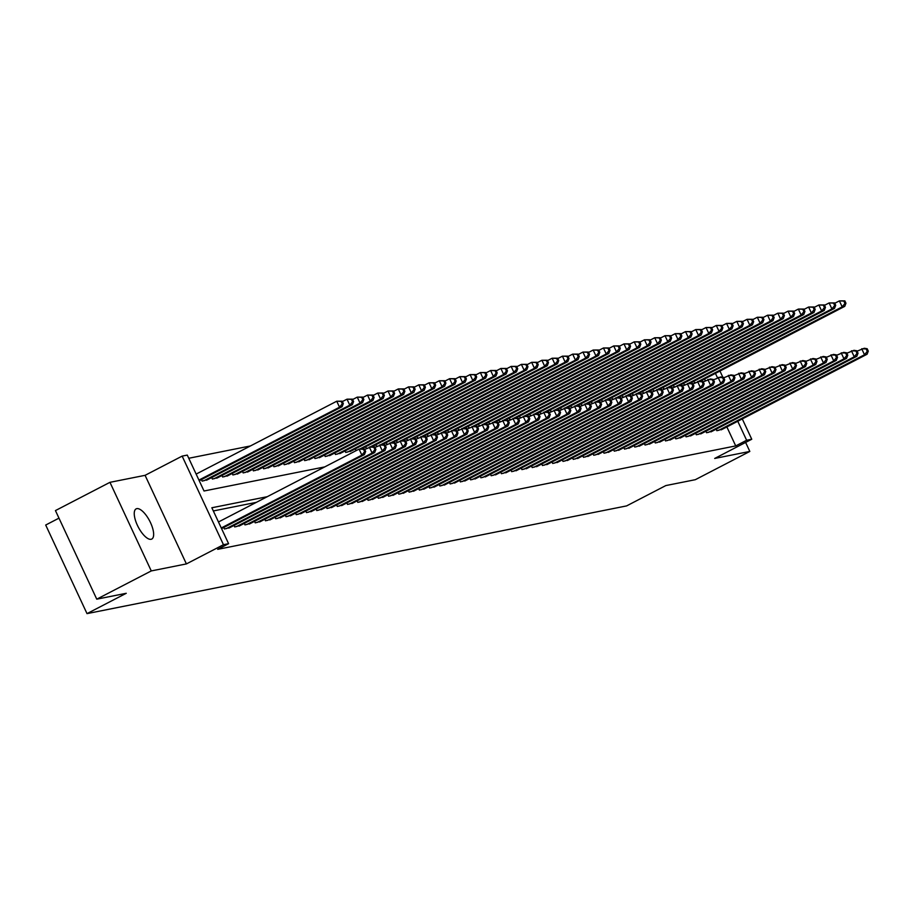 <?xml version="1.0" encoding="UTF-8"?>
<svg xmlns="http://www.w3.org/2000/svg" width="914" height="914" viewBox="0 0 914 914"><rect width="100%" height="100%" fill="white"/><g stroke="black" fill="none" stroke-linecap="round" stroke-linejoin="round"><path stroke-width="1.37" d="M136.803 508.641A17 6.467 62.6 0 0 136.129 508.881A17 6.467 62.6 0 0 137.786 526.121A17 6.467 62.6 0 0 151.096 539.294A17 6.467 62.6 0 0 151.77 539.054A17 6.467 62.6 0 0 150.113 521.825A17 6.467 62.6 0 0 136.803 508.641M58.976 518.147L45.7 525.036L87.013 613.625L626.593 505.91L665.826 485.574L695.326 479.69L749.823 451.436L745.618 442.422M87.013 613.625L126.258 593.289L96.758 599.173L55.446 510.583L109.954 482.329L151.267 570.93L186.399 563.915L223.462 544.71L182.149 456.109L187.279 455.092L204.028 491.001L324.733 466.905M186.399 563.915L145.086 475.326L109.954 482.329M145.086 475.326L182.149 456.109M250.436 445.952L188.764 458.268M96.758 599.173L151.267 570.93M716.153 429.192L716.862 430.711L722.803 429.02M705.894 431.248L706.602 432.756L712.543 431.065M695.634 433.293L696.342 434.801L702.283 433.11M685.386 435.338L686.083 436.858L692.024 435.167M675.126 437.383L675.823 438.903L681.764 437.212M664.866 439.44L665.575 440.948L671.504 439.257M654.607 441.485L655.315 442.993L661.256 441.302M644.347 443.53L645.056 445.049L650.996 443.359M634.088 445.575L634.796 447.095L640.737 445.404M623.828 447.62L624.536 449.14L630.477 447.449M613.568 449.677L614.277 451.185L620.218 449.494M603.32 451.722L604.017 453.23L609.958 451.55M593.06 453.767L593.769 455.286L599.698 453.595M582.801 455.812L583.509 457.331L589.45 455.64M572.541 457.868L573.249 459.376L579.19 457.686M562.281 459.913L562.99 461.421L568.931 459.742M552.022 461.958L552.73 463.478L558.671 461.787M541.762 464.004L542.47 465.523L548.411 463.832M531.514 466.06L532.211 467.568L538.152 465.877M521.254 468.105L521.951 469.613L527.892 467.922M510.995 470.15L511.703 471.67L517.644 469.979M500.735 472.195L501.443 473.715L507.384 472.024M490.475 474.252L491.184 475.76L497.125 474.069M480.216 476.297L480.924 477.805L486.865 476.114M469.956 478.342L470.664 479.861L476.605 478.171M459.696 480.387L460.405 481.907L466.346 480.216M449.448 482.443L450.145 483.952L456.086 482.261M439.188 484.489L439.897 485.997L445.826 484.306M428.929 486.534L429.637 488.042L435.578 486.362M418.669 488.579L419.377 490.098L425.318 488.407M408.409 490.624L409.118 492.143L415.059 490.452M398.15 492.68L398.858 494.188L404.799 492.497M387.89 494.725L388.599 496.233L394.54 494.554M377.642 496.77L378.339 498.29L384.28 496.599M367.382 498.816L368.079 500.335L374.02 498.644M357.123 500.872L357.831 502.38L363.772 500.689M346.863 502.917L347.571 504.425L353.512 502.746M336.603 504.962L337.312 506.482L343.253 504.791M326.344 507.007L327.052 508.527L332.993 506.836M316.084 509.064L316.792 510.572L322.733 508.881M305.836 511.109L306.533 512.617L312.474 510.926M295.576 513.154L296.273 514.673L302.214 512.983M285.317 515.199L286.025 516.718L291.954 515.028M275.057 517.255L275.765 518.764L281.706 517.073M264.797 519.301L265.506 520.809L271.447 519.118M254.538 521.346L255.246 522.865L261.187 521.174M244.278 523.391L244.986 524.91L250.927 523.219M234.018 525.436L234.727 526.955L240.668 525.264M223.77 527.492L224.467 529L230.408 527.309M705.357 380.784L704.534 379.024M201.434 479.599L202.143 481.118L208.084 479.427M211.694 477.554L212.402 479.062L218.343 477.382M221.953 475.509L222.662 477.017L228.591 475.326M232.213 473.452L232.91 474.972L238.851 473.281M242.461 471.407L243.17 472.926L249.111 471.236M252.721 469.362L253.429 470.87L259.37 469.19M262.981 467.317L263.689 468.825L269.63 467.134M273.24 465.26L273.949 466.78L279.89 465.089M283.5 463.215L284.208 464.735L290.149 463.044M293.76 461.17L294.468 462.69L300.409 460.999M304.019 459.125L304.716 460.633L310.657 458.942M314.279 457.08L314.976 458.588L320.917 456.897M324.527 455.023L325.235 456.543L331.176 454.852M334.787 452.978L335.495 454.498L341.436 452.807M345.046 450.933L345.755 452.441L351.696 450.751M355.306 448.888L356.014 450.396L356.951 450.214M365.566 446.832L366.274 448.351L367.211 448.157M375.825 444.787L376.534 446.306L377.471 446.112M386.085 442.742L386.782 444.25L387.73 444.067M396.333 440.697L397.042 442.205L397.99 442.022M406.593 438.64L407.301 440.16L408.25 439.965M416.853 436.595L417.561 438.114L418.509 437.92M427.112 434.55L427.821 436.058L428.757 435.875M437.372 432.505L438.08 434.013L439.017 433.83M447.632 430.448L448.34 431.968L449.277 431.774M457.891 428.403L458.588 429.923L459.536 429.729M468.151 426.358L468.848 427.866L469.796 427.683M478.399 424.313L479.107 425.821L480.056 425.638M488.659 422.268L489.367 423.776L490.315 423.593M498.918 420.212L499.627 421.731L500.564 421.537M509.178 418.166L509.886 419.686L510.823 419.492M519.438 416.121L520.146 417.629L521.083 417.447M529.697 414.076L530.394 415.584L531.342 415.402M539.957 412.02L540.654 413.539L541.602 413.345M550.205 409.975L550.913 411.494L551.862 411.3M560.465 407.93L561.173 409.438L562.121 409.255M570.724 405.885L571.433 407.393L572.381 407.21M580.984 403.828L581.692 405.348L582.629 405.153M591.244 401.783L591.952 403.303L592.889 403.108M601.503 399.738L602.212 401.246L603.149 401.063M611.763 397.693L612.46 399.201L613.408 399.018M622.011 395.636L622.72 397.156L623.668 396.962M632.271 393.591L632.979 395.111L633.928 394.917M642.531 391.546L643.239 393.054L644.187 392.871M652.79 389.501L653.499 391.009L654.435 390.826M663.05 387.445L663.758 388.964L664.695 388.77M673.31 385.4L674.018 386.919L674.955 386.725M683.569 383.354L684.266 384.874L685.214 384.68M693.829 381.309L694.526 382.817L695.474 382.635M267.242 496.702L211.842 507.761L228.591 543.681L217.692 549.337L735.724 445.918L726.859 426.918M256.343 502.357L213.328 510.949M742.282 418.92L751.754 439.246L714.691 458.451L749.823 451.436M751.754 439.246L746.624 440.274L737.769 421.263M735.724 445.918L746.624 440.274M228.591 543.681L223.462 544.71M719.946 371.038L722.871 377.288M717.479 377.768L715.434 373.38M221.268 527.972L361.864 455.103L364.423 454.589L221.576 528.623M218.469 521.985L359.065 449.117L364.537 449.082L363.509 449.288L364.629 451.676L365.657 451.482L364.537 449.082M364.629 451.676L361.864 455.103L359.065 449.117L363.509 449.288M364.423 454.589L365.657 451.482M199.241 480.741L342.099 406.696L339.528 407.21L336.74 401.223L196.144 474.092M341.185 401.395L336.74 401.223L342.202 401.189L341.185 401.395L342.293 403.794L343.321 403.588L342.202 401.189M342.293 403.794L339.528 407.21L198.932 480.079M343.321 403.588L342.099 406.696M226.272 528.646L372.124 453.047L374.683 452.544L228.831 528.132M364.709 449.459L371.895 446.558L374.797 447.037L373.769 447.243L374.889 449.631L375.905 449.425L374.797 447.037M374.889 449.631L372.124 453.047L369.325 447.06L373.769 447.243M374.683 452.544L375.905 449.425M236.52 526.601L382.372 451.002L384.943 450.488L239.091 526.087M374.969 447.414L382.155 444.501L385.057 444.981L384.029 445.187L385.148 447.586L386.165 447.38L385.057 444.981M385.148 447.586L382.372 451.002L379.584 445.015L384.029 445.187M384.943 450.488L386.165 447.38M246.78 524.545L392.632 448.957L395.202 448.443L249.351 524.042M385.228 445.358L392.403 442.456L395.305 442.936L394.288 443.141L395.396 445.541L396.425 445.335L395.305 442.936M395.396 445.541L392.632 448.957L389.844 442.97L394.288 443.141M395.202 448.443L396.425 445.335M257.04 522.5L402.891 446.912L405.462 446.398L259.61 521.985M395.488 443.313L402.663 440.411L405.565 440.891L404.548 441.096L405.656 443.496L406.684 443.29L405.565 440.891M405.656 443.496L402.891 446.912L400.103 440.925L404.548 441.096M405.462 446.398L406.684 443.29M206.495 480.238L352.347 404.651L349.788 405.165L347 399.178L342.384 401.566M351.433 399.349L347 399.178L352.461 399.144L351.433 399.349L352.553 401.749L353.581 401.543L352.461 399.144M352.553 401.749L349.788 405.165L203.936 480.753M353.581 401.543L352.347 404.651M216.755 478.193L362.607 402.606L360.047 403.12L357.26 397.133L352.644 399.521M361.693 397.304L357.26 397.133L362.721 397.099L361.693 397.304L362.812 399.692L363.841 399.487L362.721 397.099M362.812 399.692L360.047 403.12L214.196 478.708M363.841 399.487L362.607 402.606M227.015 476.148L372.866 400.561L370.307 401.063L367.508 395.077L362.892 397.476M371.952 395.259L367.508 395.077L372.981 395.054L371.952 395.259L373.072 397.647L374.1 397.441L372.981 395.054M373.072 397.647L370.307 401.063L224.456 476.662M374.1 397.441L372.866 400.561M237.274 474.103L383.126 398.504L380.567 399.018L377.768 393.031L373.152 395.431M382.212 393.203L377.768 393.031L383.24 392.997L382.212 393.203L383.332 395.602L384.36 395.396L383.24 392.997M383.332 395.602L380.567 399.018L234.715 474.617M384.36 395.396L383.126 398.504M267.299 520.454L413.151 444.855L415.721 444.353L269.858 519.94M405.747 441.268L412.922 438.366L415.824 438.846L414.796 439.051L415.916 441.439L416.944 441.233L415.824 438.846M415.916 441.439L413.151 444.855L410.363 438.88L414.796 439.051M415.721 444.353L416.944 441.233M247.534 472.058L393.386 396.459L390.815 396.973L388.027 390.986L383.412 393.374M392.472 391.158L388.027 390.986L393.5 390.952L392.472 391.158L393.591 393.557L394.608 393.351L393.5 390.952M393.591 393.557L390.815 396.973L244.963 472.561M394.608 393.351L393.386 396.459M277.559 518.409L423.411 442.81L425.97 442.296L280.118 517.895M416.007 439.223L423.182 436.309L426.084 436.801L425.056 436.995L426.175 439.394L427.204 439.188L426.084 436.801M426.175 439.394L423.411 442.81L420.623 436.823L425.056 436.995M425.97 442.296L427.204 439.188M257.794 470.002L403.645 394.414L401.075 394.928L398.287 388.941L393.671 391.329M402.731 389.113L398.287 388.941L403.76 388.907L402.731 389.113L403.839 391.5L404.868 391.306L403.76 388.907M403.839 391.5L401.075 394.928L255.223 470.516M404.868 391.306L403.645 394.414M287.819 516.353L433.67 440.765L436.229 440.251L290.378 515.85M426.255 437.166L433.442 434.264L436.344 434.744L435.315 434.95L436.435 437.349L437.463 437.143L436.344 434.744M436.435 437.349L433.67 440.765L430.871 434.778L435.315 434.95M436.229 440.251L437.463 437.143M268.053 467.957L413.905 392.369L411.334 392.871L408.547 386.885L403.931 389.284M412.991 387.068L408.547 386.885L414.008 386.862L412.991 387.068L414.099 389.455L415.127 389.25L414.008 386.862M414.099 389.455L411.334 392.871L265.483 468.471M415.127 389.25L413.905 392.369M298.078 514.308L443.93 438.72L446.489 438.206L300.637 513.794M436.515 435.121L443.701 432.219L446.603 432.699L445.575 432.905L446.695 435.304L447.723 435.098L446.603 432.699M446.695 435.304L443.93 438.72L441.131 432.733L445.575 432.905M446.489 438.206L447.723 435.098M278.302 465.912L424.165 390.312L421.594 390.826L418.806 384.84L414.191 387.239M423.239 385.011L418.806 384.84L424.267 384.805L423.239 385.011L424.359 387.41L425.387 387.205L424.267 384.805M424.359 387.41L421.594 390.826L275.742 466.426M425.387 387.205L424.165 390.312M308.326 512.263L454.189 436.675L456.749 436.161L310.897 511.749M446.775 433.076L453.961 430.174L456.863 430.654L455.835 430.86L456.954 433.247L457.971 433.042L456.863 430.654M456.954 433.247L454.189 436.675L451.39 430.688L455.835 430.86M456.749 436.161L457.971 433.042M288.561 463.866L434.413 388.267L431.854 388.781L429.066 382.795L424.45 385.182M433.499 382.966L429.066 382.795L434.527 382.76L433.499 382.966L434.618 385.365L435.647 385.16L434.527 382.76M434.618 385.365L431.854 388.781L286.002 464.369M435.647 385.16L434.413 388.267M318.586 510.218L464.438 434.618L467.008 434.104L321.157 509.704M457.034 431.031L464.221 428.129L467.123 428.609L466.094 428.815L467.203 431.202L468.231 430.997L467.123 428.609M467.203 431.202L464.438 434.618L461.65 428.632L466.094 428.815M467.008 434.104L468.231 430.997M298.821 461.81L444.672 386.222L442.113 386.736L439.314 380.75L434.698 383.137M443.758 380.921L439.314 380.75L444.787 380.715L443.758 380.921L444.878 383.309L445.906 383.115L444.787 380.715M444.878 383.309L442.113 386.736L296.262 462.324M445.906 383.115L444.672 386.222M328.846 508.161L474.697 432.573L477.268 432.059L331.416 507.658M467.294 428.974L474.469 426.073L477.371 426.552L476.354 426.758L477.462 429.157L478.49 428.952L477.371 426.552M477.462 429.157L474.697 432.573L471.91 426.587L476.354 426.758M477.268 432.059L478.49 428.952M309.081 459.765L454.932 384.177L452.373 384.68L449.574 378.704L444.958 381.092M454.018 378.876L449.574 378.704L455.046 378.67L454.018 378.876L455.138 381.264L456.166 381.058L455.046 378.67M455.138 381.264L452.373 384.68L306.521 460.279M456.166 381.058L454.932 384.177M339.105 506.116L484.957 430.528L487.528 430.014L341.665 505.602M477.554 426.929L484.728 424.027L487.63 424.507L486.602 424.713L487.722 427.112L488.75 426.907L487.63 424.507M487.722 427.112L484.957 430.528L482.169 424.542L486.602 424.713M487.528 430.014L488.75 426.907M319.34 457.72L465.192 382.121L462.633 382.635L459.833 376.648L455.218 379.047M464.278 376.819L459.833 376.648L465.306 376.625L464.278 376.819L465.397 379.219L466.414 379.013L465.306 376.625M465.397 379.219L462.633 382.635L316.77 458.234M466.414 379.013L465.192 382.121M349.365 504.071L495.217 428.483L497.776 427.969L351.924 503.557M487.813 424.884L494.988 421.982L497.89 422.462L496.862 422.668L497.981 425.056L499.01 424.85L497.89 422.462M497.981 425.056L495.217 428.483L492.429 422.497L496.862 422.668M497.776 427.969L499.01 424.85M329.6 455.675L475.451 380.075L472.881 380.59L470.093 374.603L465.477 376.991M474.537 374.774L470.093 374.603L475.566 374.569L474.537 374.774L475.657 377.174L476.674 376.968L475.566 374.569M475.657 377.174L472.881 380.59L327.029 456.177M476.674 376.968L475.451 380.075M359.625 502.026L505.476 426.427L508.035 425.924L362.184 501.512M498.061 422.839L505.248 419.937L508.15 420.417L507.121 420.623L508.241 423.011L509.269 422.805L508.15 420.417M508.241 423.011L505.476 426.427L502.689 420.44L507.121 420.623M508.035 425.924L509.269 422.805M339.859 453.618L485.711 378.03L483.14 378.545L480.353 372.558L475.737 374.946M484.797 372.729L480.353 372.558L485.814 372.524L484.797 372.729L485.905 375.128L486.934 374.923L485.814 372.524M485.905 375.128L483.14 378.545L337.289 454.132M486.934 374.923L485.711 378.03M369.884 499.981L515.736 424.382L518.295 423.868L372.444 499.467M508.321 420.794L515.507 417.881L518.409 418.361L517.381 418.566L518.501 420.966L519.529 420.76L518.409 418.361M518.501 420.966L515.736 424.382L512.937 418.395L517.381 418.566M518.295 423.868L519.529 420.76M350.119 451.573L495.971 375.985L493.4 376.499L490.612 370.513L485.997 372.901M495.057 370.684L490.612 370.513L496.074 370.478L495.057 370.684L496.165 373.072L497.193 372.866L496.074 370.478M496.165 373.072L493.4 376.499L347.548 452.087M497.193 372.866L495.971 375.985M380.133 497.924L525.996 422.337L528.555 421.822L382.703 497.41M518.581 418.738L525.767 415.836L528.669 416.316L527.641 416.521L528.76 418.92L529.777 418.715L528.669 416.316M528.76 418.92L525.996 422.337L523.196 416.35L527.641 416.521M528.555 421.822L529.777 418.715M362.035 448.671L506.219 373.929L503.66 374.443L500.872 368.456L496.256 370.856M505.305 368.628L500.872 368.456L506.333 368.433L505.305 368.628L506.425 371.027L507.453 370.821L506.333 368.433M506.425 371.027L503.66 374.443L359.922 448.945M507.453 370.821L506.219 373.929M390.392 495.879L536.244 420.291L538.814 419.777L392.963 495.365M528.84 416.693L536.027 413.791L538.929 414.271L537.9 414.476L539.02 416.864L540.037 416.67L538.929 414.271M539.02 416.864L536.244 420.291L533.456 414.305L537.9 414.476M538.814 419.777L540.037 416.67M372.284 446.615L516.479 371.884L513.919 372.398L511.132 366.411L506.516 368.799M515.565 366.583L511.132 366.411L516.593 366.377L515.565 366.583L516.684 368.982L517.712 368.776L516.593 366.377M516.684 368.982L513.919 372.398L370.181 446.9M517.712 368.776L516.479 371.884M400.652 493.834L546.503 418.235L549.074 417.732L403.223 493.32M539.1 414.648L546.275 411.746L549.177 412.225L548.16 412.431L549.268 414.819L550.297 414.613L549.177 412.225M549.268 414.819L546.503 418.235L543.716 412.248L548.16 412.431M549.074 417.732L550.297 414.613M382.543 444.57L526.738 369.839L524.179 370.353L521.38 364.366L516.764 366.754M525.824 364.537L521.38 364.366L526.852 364.332L525.824 364.537L526.944 366.937L527.972 366.731L526.852 364.332M526.944 366.937L524.179 370.353L380.441 444.844M527.972 366.731L526.738 369.839M410.912 491.789L556.763 416.19L559.334 415.676L413.482 491.275M549.36 412.602L556.535 409.689L559.437 410.169L558.42 410.375L559.528 412.774L560.556 412.568L559.437 410.169M559.528 412.774L556.763 416.19L553.975 410.203L558.42 410.375M559.334 415.676L560.556 412.568M392.803 442.525L536.998 367.794L534.439 368.308L531.64 362.321L527.024 364.709M536.084 362.492L531.64 362.321L537.112 362.287L536.084 362.492L537.204 364.88L538.22 364.675L537.112 362.287M537.204 364.88L534.439 368.308L390.701 442.799M538.22 364.675L536.998 367.794M421.171 489.733L567.023 414.145L569.582 413.631L423.73 489.23M559.619 410.546L566.794 407.644L569.696 408.124L568.668 408.329L569.788 410.729L570.816 410.523L569.696 408.124M569.788 410.729L567.023 414.145L564.235 408.158L568.668 408.329M569.582 413.631L570.816 410.523M403.063 440.479L547.258 365.749L544.687 366.251L541.899 360.265L537.283 362.664M546.344 360.447L541.899 360.265L547.372 360.242L546.344 360.447L547.463 362.835L548.48 362.63L547.372 360.242M547.463 362.835L544.687 366.251L400.949 440.754M548.48 362.63L547.258 365.749M431.431 487.688L577.282 412.1L579.842 411.586L433.99 487.173M569.879 408.501L577.054 405.599L579.956 406.079L578.928 406.284L580.047 408.672L581.076 408.478L579.956 406.079M580.047 408.672L577.282 412.1L574.495 406.113L578.928 406.284M579.842 411.586L581.076 408.478M413.322 438.423L557.517 363.692L554.947 364.206L552.159 358.219L547.543 360.619M556.603 358.391L552.159 358.219L557.62 358.185L556.603 358.391L557.711 360.79L558.74 360.584L557.62 358.185M557.711 360.79L554.947 364.206L411.209 438.709M558.74 360.584L557.517 363.692M441.691 485.642L587.542 410.043L590.101 409.541L444.25 485.128M580.127 406.456L587.314 403.554L590.216 404.034L589.187 404.239L590.307 406.627L591.335 406.422L590.216 404.034M590.307 406.627L587.542 410.043L584.743 404.057L589.187 404.239M590.101 409.541L591.335 406.422M423.582 436.378L567.777 361.647L565.206 362.161L562.418 356.174L557.803 358.562M566.863 356.346L562.418 356.174L567.88 356.14L566.863 356.346L567.971 358.745L568.999 358.539L567.88 356.14M567.971 358.745L565.206 362.161L421.468 436.652M568.999 358.539L567.777 361.647M451.95 483.597L597.802 407.998L600.361 407.484L454.509 483.083M590.387 404.411L597.573 401.497L600.475 401.989L599.447 402.183L600.567 404.582L601.595 404.376L600.475 401.989M600.567 404.582L597.802 407.998L595.003 402.011L599.447 402.183M600.361 407.484L601.595 404.376M433.842 434.333L578.036 359.602L575.466 360.116L572.678 354.129L568.062 356.517M577.111 354.301L572.678 354.129L578.139 354.095L577.111 354.301L578.231 356.689L579.259 356.483L578.139 354.095M578.231 356.689L575.466 360.116L431.728 434.607M579.259 356.483L578.036 359.602M462.198 481.541L608.05 405.953L610.621 405.439L464.769 481.038M600.647 402.354L607.833 399.452L610.735 399.932L609.707 400.138L610.826 402.537L611.843 402.331L610.735 399.932M610.826 402.537L608.05 405.953L605.262 399.966L609.707 400.138M610.621 405.439L611.843 402.331M444.101 432.288L588.285 357.557L585.725 358.06L582.938 352.073L578.322 354.472M587.371 352.256L582.938 352.073L588.399 352.05L587.371 352.256L588.49 354.643L589.519 354.438L588.399 352.05M588.49 354.643L585.725 358.06L441.988 432.562M589.519 354.438L588.285 357.557M472.458 479.496L618.31 403.908L620.88 403.394L475.029 478.982M610.906 400.309L618.081 397.407L620.994 397.887L619.966 398.093L621.074 400.492L622.103 400.286L620.994 397.887M621.074 400.492L618.31 403.908L615.522 397.921L619.966 398.093M620.88 403.394L622.103 400.286M482.718 477.451L628.569 401.852L631.14 401.349L485.288 476.937M621.166 398.264L628.341 395.362L631.243 395.842L630.226 396.048L631.334 398.435L632.362 398.23L631.243 395.842M631.334 398.435L628.569 401.852L625.782 395.876L630.226 396.048M631.14 401.349L632.362 398.23M492.977 475.406L638.829 399.806L641.399 399.292L495.537 474.892M631.425 396.219L638.6 393.306L641.502 393.797L640.474 393.991L641.594 396.39L642.622 396.185L641.502 393.797M641.594 396.39L638.829 399.806L636.041 393.82L640.474 393.991M641.399 399.292L642.622 396.185M454.349 430.243L598.544 355.5L595.985 356.014L593.186 350.028L588.57 352.427M597.63 350.199L593.186 350.028L598.659 349.993L597.63 350.199L598.75 352.598L599.778 352.393L598.659 349.993M598.75 352.598L595.985 356.014L452.247 430.517M599.778 352.393L598.544 355.5M464.609 428.186L608.804 353.455L606.245 353.969L603.446 347.983L598.83 350.37M607.89 348.154L603.446 347.983L608.918 347.948L607.89 348.154L609.01 350.553L610.038 350.348L608.918 347.948M609.01 350.553L606.245 353.969L462.507 428.46M610.038 350.348L608.804 353.455M474.869 426.141L619.064 351.41L616.504 351.924L613.705 345.938L609.09 348.325M618.15 346.109L613.705 345.938L619.178 345.903L618.15 346.109L619.269 348.497L620.286 348.303L619.178 345.903M619.269 348.497L616.504 351.924L472.755 426.415M620.286 348.303L619.064 351.41M503.237 473.349L649.089 397.761L651.648 397.247L505.796 472.846M641.685 394.163L648.86 391.261L651.762 391.74L650.734 391.946L651.853 394.345L652.882 394.14L651.762 391.74M651.853 394.345L649.089 397.761L646.301 391.775L650.734 391.946M651.648 397.247L652.882 394.14M485.128 424.096L629.323 349.365L626.753 349.868L623.965 343.881L619.349 346.28M628.409 344.064L623.965 343.881L629.438 343.858L628.409 344.064L629.518 346.452L630.546 346.246L629.438 343.858M629.518 346.452L626.753 349.868L483.015 424.37M630.546 346.246L629.323 349.365M513.497 471.304L659.348 395.716L661.907 395.202L516.056 470.79M651.933 392.117L659.12 389.215L662.022 389.695L660.993 389.901L662.113 392.3L663.141 392.095L662.022 389.695M662.113 392.3L659.348 395.716L656.549 389.73L660.993 389.901M661.907 395.202L663.141 392.095M495.388 422.051L639.583 347.309L637.012 347.823L634.225 341.836L629.609 344.235M638.669 342.007L634.225 341.836L639.686 341.802L638.669 342.007L639.777 344.407L640.805 344.201L639.686 341.802M639.777 344.407L637.012 347.823L493.274 422.325M640.805 344.201L639.583 347.309M523.756 469.259L669.608 393.671L672.167 393.157L526.315 468.745M662.193 390.072L669.379 387.17L672.281 387.65L671.253 387.856L672.373 390.244L673.401 390.038L672.281 387.65M672.373 390.244L669.608 393.671L666.809 387.685L671.253 387.856M672.167 393.157L673.401 390.038M505.648 419.994L649.843 345.264L647.272 345.778L644.484 339.791L639.869 342.179M648.917 339.962L644.484 339.791L649.945 339.757L648.917 339.962L650.037 342.362L651.065 342.156L649.945 339.757M650.037 342.362L647.272 345.778L503.534 420.28M651.065 342.156L649.843 345.264M534.005 467.214L679.867 391.615L682.427 391.101L536.575 466.7M672.453 388.027L679.639 385.125L682.541 385.605L681.513 385.811L682.632 388.199L683.649 387.993L682.541 385.605M682.632 388.199L679.867 391.615L677.068 385.628L681.513 385.811M682.427 391.101L683.649 387.993M515.907 417.949L660.091 343.218L657.532 343.733L654.744 337.746L650.128 340.134M659.177 337.917L654.744 337.746L660.205 337.712L659.177 337.917L660.296 340.316L661.325 340.111L660.205 337.712M660.296 340.316L657.532 343.733L513.794 418.224M661.325 340.111L660.091 343.218M544.264 465.169L690.116 389.57L692.686 389.056L546.835 464.655M682.712 385.982L689.899 383.069L692.801 383.549L691.772 383.754L692.892 386.154L693.909 385.948L692.801 383.549M692.892 386.154L690.116 389.57L687.328 383.583L691.772 383.754M692.686 389.056L693.909 385.948M526.156 415.904L670.35 341.173L667.791 341.676L665.004 335.701L660.376 338.089M669.436 335.872L665.004 335.701L670.465 335.667L669.436 335.872L670.556 338.26L671.584 338.054L670.465 335.667M670.556 338.26L667.791 341.676L524.053 416.178M671.584 338.054L670.35 341.173M554.524 463.112L700.375 387.525L702.946 387.01L557.094 462.598M692.972 383.926L700.147 381.024L703.049 381.504L702.032 381.709L703.14 384.108L704.168 383.903L703.049 381.504M703.14 384.108L700.375 387.525L697.588 381.538L702.032 381.709M702.946 387.01L704.168 383.903M536.415 413.859L680.61 339.117L678.051 339.631L675.252 333.644L670.636 336.044M679.696 333.816L675.252 333.644L680.724 333.621L679.696 333.816L680.816 336.215L681.844 336.009L680.724 333.621M680.816 336.215L678.051 339.631L534.313 414.133M681.844 336.009L680.61 339.117M564.783 461.067L710.635 385.479L713.206 384.965L567.354 460.553M703.232 381.881L710.406 378.979L713.308 379.459L712.292 379.664L713.4 382.052L714.428 381.846L713.308 379.459M713.4 382.052L710.635 385.479L707.847 379.493L712.292 379.664M713.206 384.965L714.428 381.846M546.675 411.803L690.87 337.072L688.311 337.586L685.511 331.599L680.896 333.987M689.956 331.771L685.511 331.599L690.984 331.565L689.956 331.771L691.075 334.17L692.092 333.964L690.984 331.565M691.075 334.17L688.311 337.586L544.573 412.088M692.092 333.964L690.87 337.072M575.043 459.022L720.895 383.423L723.454 382.92L577.602 458.508M713.491 379.836L720.666 376.934L723.568 377.413L722.54 377.619L723.659 380.007L724.688 379.801L723.568 377.413M723.659 380.007L720.895 383.423L718.107 377.436L722.54 377.619M723.454 382.92L724.688 379.801M556.934 409.758L701.129 335.027L698.559 335.541L695.771 329.554L691.155 331.942M700.215 329.726L695.771 329.554L701.244 329.52L700.215 329.726L701.335 332.125L702.352 331.919L701.244 329.52M701.335 332.125L698.559 335.541L554.821 410.032M702.352 331.919L701.129 335.027M585.303 456.977L731.154 381.378L733.714 380.864L587.862 456.463M723.751 377.79L730.926 374.877L733.828 375.357L732.799 375.563L733.919 377.962L734.947 377.756L733.828 375.357M733.919 377.962L731.154 381.378L728.367 375.391L732.799 375.563M733.714 380.864L734.947 377.756M567.194 407.713L711.389 332.982L708.818 333.496L706.031 327.509L701.415 329.897M710.475 327.68L706.031 327.509L711.492 327.475L710.475 327.68L711.583 330.068L712.612 329.863L711.492 327.475M711.583 330.068L708.818 333.496L565.081 407.987M712.612 329.863L711.389 332.982M595.562 454.921L741.414 379.333L743.973 378.819L598.122 454.418M733.999 375.734L741.185 372.832L744.087 373.312L743.059 373.518L744.179 375.917L745.207 375.711L744.087 373.312M744.179 375.917L741.414 379.333L738.615 373.346L743.059 373.518M743.973 378.819L745.207 375.711M577.454 405.667L721.649 330.925L719.078 331.439L716.29 325.453L711.675 327.852M720.735 325.635L716.29 325.453L721.752 325.43L720.735 325.635L721.843 328.023L722.871 327.818L721.752 325.43M721.843 328.023L719.078 331.439L575.34 405.942M722.871 327.818L721.649 330.925M605.811 452.876L751.674 377.288L754.233 376.774L608.381 452.361M744.259 373.689L751.445 370.787L754.347 371.267L753.319 371.472L754.438 373.86L755.455 373.666L754.347 371.267M754.438 373.86L751.674 377.288L748.874 371.301L753.319 371.472M754.233 376.774L755.455 373.666M587.713 403.611L731.897 328.88L729.338 329.394L726.55 323.407L721.934 325.807M730.983 323.579L726.55 323.407L732.011 323.373L730.983 323.579L732.103 325.978L733.131 325.772L732.011 323.373M732.103 325.978L729.338 329.394L585.6 403.897M733.131 325.772L731.897 328.88M616.07 450.831L761.922 375.231L764.492 374.729L618.641 450.316M754.518 371.644L761.705 368.742L764.607 369.222L763.578 369.427L764.698 371.815L765.715 371.61L764.607 369.222M764.698 371.815L761.922 375.231L759.134 369.245L763.578 369.427M764.492 374.729L765.715 371.61M597.962 401.566L742.157 326.835L739.597 327.349L736.81 321.362L732.194 323.75M741.243 321.534L736.81 321.362L742.271 321.328L741.243 321.534L742.362 323.933L743.39 323.727L742.271 321.328M742.362 323.933L739.597 327.349L595.859 401.84M743.39 323.727L742.157 326.835M626.33 448.785L772.181 373.186L774.752 372.672L628.901 448.271M764.778 369.599L771.953 366.685L774.855 367.165L773.838 367.371L774.946 369.77L775.975 369.564L774.855 367.165M774.946 369.77L772.181 373.186L769.394 367.2L773.838 367.371M774.752 372.672L775.975 369.564M608.221 399.521L752.416 324.79L749.857 325.304L747.058 319.317L742.442 321.705M751.502 319.489L747.058 319.317L752.53 319.283L751.502 319.489L752.622 321.877L753.65 321.671L752.53 319.283M752.622 321.877L749.857 325.304L606.119 399.795M753.65 321.671L752.416 324.79M636.59 446.729L782.441 371.141L785.012 370.627L639.16 446.226M775.038 367.542L782.213 364.64L785.115 365.12L784.098 365.326L785.206 367.725L786.234 367.519L785.115 365.12M785.206 367.725L782.441 371.141L779.653 365.154L784.098 365.326M785.012 370.627L786.234 367.519M618.481 397.476L762.676 322.745L760.117 323.248L757.318 317.261L752.702 319.66M761.762 317.444L757.318 317.261L762.79 317.238L761.762 317.444L762.882 319.831L763.91 319.626L762.79 317.238M762.882 319.831L760.117 323.248L616.379 397.75M763.91 319.626L762.676 322.745M646.849 444.684L792.701 369.096L795.271 368.582L649.408 444.17M785.297 365.497L792.472 362.595L795.374 363.075L794.346 363.281L795.466 365.68L796.494 365.474L795.374 363.075M795.466 365.68L792.701 369.096L789.913 363.109L794.346 363.281M795.271 368.582L796.494 365.474M628.741 395.419L772.936 320.688L770.365 321.202L767.577 315.216L762.962 317.615M772.022 315.387L767.577 315.216L773.05 315.181L772.022 315.387L773.141 317.786L774.158 317.581L773.05 315.181M773.141 317.786L770.365 321.202L626.627 395.705M774.158 317.581L772.936 320.688M657.109 442.639L802.96 367.04L805.52 366.537L659.668 442.125M795.557 363.452L802.732 360.55L805.634 361.03L804.606 361.236L805.725 363.623L806.754 363.418L805.634 361.03M805.725 363.623L802.96 367.04L800.173 361.064L804.606 361.236M805.52 366.537L806.754 363.418M639 393.374L783.195 318.643L780.625 319.157L777.837 313.171L773.221 315.558M782.281 313.342L777.837 313.171L783.309 313.136L782.281 313.342L783.389 315.741L784.418 315.536L783.309 313.136M783.389 315.741L780.625 319.157L636.887 393.648M784.418 315.536L783.195 318.643M667.369 440.594L813.22 364.994L815.779 364.48L669.928 440.08M805.805 361.407L812.992 358.494L815.894 358.985L814.865 359.179L815.985 361.578L817.013 361.373L815.894 358.985M815.985 361.578L813.22 364.994L810.421 359.008L814.865 359.179M815.779 364.48L817.013 361.373M649.26 391.329L793.455 316.598L790.884 317.112L788.096 311.126L783.481 313.513M792.541 311.297L788.096 311.126L793.558 311.091L792.541 311.297L793.649 313.685L794.677 313.491L793.558 311.091M793.649 313.685L790.884 317.112L647.146 391.603M794.677 313.491L793.455 316.598M677.628 438.537L823.48 362.949L826.039 362.435L680.187 438.034M816.065 359.351L823.251 356.449L826.153 356.928L825.125 357.134L826.245 359.533L827.273 359.328L826.153 356.928M826.245 359.533L823.48 362.949L820.681 356.963L825.125 357.134M826.039 362.435L827.273 359.328M659.52 389.284L803.714 314.553L801.144 315.056L798.356 309.069L793.74 311.468M802.789 309.252L798.356 309.069L803.817 309.046L802.789 309.252L803.909 311.64L804.937 311.434L803.817 309.046M803.909 311.64L801.144 315.056L657.406 389.558M804.937 311.434L803.714 314.553M687.876 436.492L833.739 360.904L836.299 360.39L690.447 435.978M826.325 357.305L833.511 354.404L836.413 354.883L835.385 355.089L836.504 357.488L837.521 357.283L836.413 354.883M836.504 357.488L833.739 360.904L830.94 354.918L835.385 355.089M836.299 360.39L837.521 357.283M669.779 387.239L813.963 312.497L811.404 313.011L808.616 307.024L804 309.423M813.049 307.195L808.616 307.024L814.077 306.99L813.049 307.195L814.168 309.595L815.197 309.389L814.077 306.99M814.168 309.595L811.404 313.011L667.666 387.513M815.197 309.389L813.963 312.497M698.136 434.447L843.988 358.859L846.558 358.345L700.707 433.933M836.584 355.26L843.771 352.358L846.672 352.838L845.644 353.044L846.752 355.432L847.781 355.226L846.672 352.838M846.752 355.432L843.988 358.859L841.2 352.873L845.644 353.044M846.558 358.345L847.781 355.226M680.027 385.182L824.222 310.452L821.663 310.966L818.864 304.979L814.248 307.367M823.308 305.15L818.864 304.979L824.337 304.945L823.308 305.15L824.428 307.55L825.456 307.344L824.337 304.945M824.428 307.55L821.663 310.966L677.925 385.457M825.456 307.344L824.222 310.452M708.396 432.402L854.247 356.803L856.818 356.289L710.966 431.888M846.844 353.215L854.019 350.313L856.921 350.793L855.904 350.999L857.012 353.387L858.04 353.181L856.921 350.793M857.012 353.387L854.247 356.803L851.46 350.816L855.904 350.999M856.818 356.289L858.04 353.181M690.287 383.137L834.482 308.406L831.923 308.921L829.124 302.934L824.508 305.322M833.568 303.105L829.124 302.934L834.596 302.9L833.568 303.105L834.688 305.493L835.716 305.299L834.596 302.9M834.688 305.493L831.923 308.921L688.185 383.412M835.716 305.299L834.482 308.406M718.655 430.345L864.507 354.758L867.078 354.244L721.215 429.843M857.104 351.159L864.278 348.257L867.18 348.737L866.152 348.942L867.272 351.342L868.3 351.136L867.18 348.737M867.272 351.342L864.507 354.758L861.719 348.771L866.152 348.942M867.078 354.244L868.3 351.136M700.547 381.092L844.742 306.361L842.182 306.864L839.383 300.889L834.768 303.277M843.828 301.06L839.383 300.889L844.856 300.855L843.828 301.06L844.947 303.448L845.964 303.242L844.856 300.855M844.947 303.448L842.182 306.864L698.433 381.367M845.964 303.242L844.742 306.361"/></g></svg>
